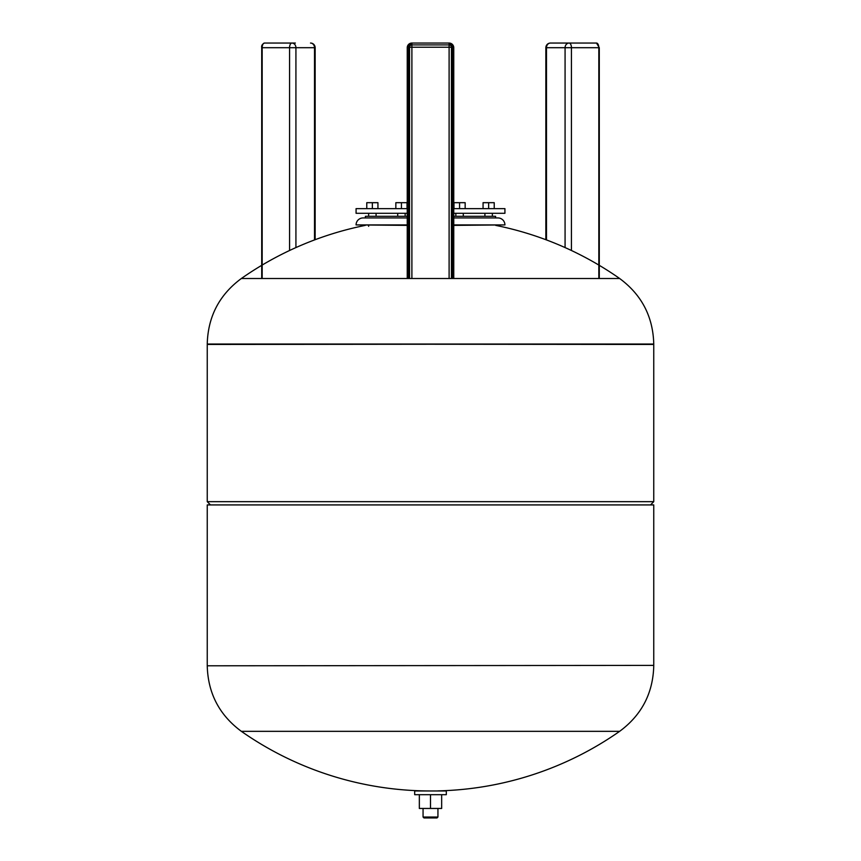 <?xml version="1.0" encoding="UTF-8"?>
<svg xmlns="http://www.w3.org/2000/svg" width="861" height="861" viewBox="0 0 861 861"><rect width="100%" height="100%" fill="white"/><g stroke="black" fill="none" stroke-linecap="round" stroke-linejoin="round"><path stroke-width="1.29" d="M409.567 278.501L409.567 47.237A2.325 2.325 0 0 1 411.892 44.912L449.108 44.912A2.325 2.325 0 0 1 451.433 47.237L451.433 278.501M407.242 47.699L408.179 47.699A3.724 3.724 0 0 1 411.892 43.976L411.892 47.237L452.359 47.237A3.261 3.261 0 0 0 449.108 43.976A3.724 3.724 0 0 1 452.821 47.699L453.758 47.699L453.758 278.501L453.758 47.699A4.649 4.649 0 0 0 449.108 43.05L411.892 43.05A4.649 4.649 0 0 0 407.242 47.699L407.242 278.501M599.288 278.501L599.288 47.699L596.501 43.05L550.502 43.05A4.649 4.025 90 0 0 546.477 47.699L565.074 47.699A4.649 4.025 -90 0 1 569.099 43.05A4.649 2.325 90 0 1 571.435 47.699L599.159 47.699M294.516 43.05L264.499 43.05C262.25 44.094 261.313 45.644 261.712 47.699L261.841 47.699M295.345 43.05L264.499 43.05A4.649 2.325 -90 0 0 262.174 47.699L262.174 278.501M495.613 217.941L495.613 216.305L453.758 216.305M365.387 217.941L365.387 216.305L407.242 216.305M407.242 208.631L356.077 208.631L356.077 213.291L407.242 213.291M453.758 208.631L504.923 208.631L504.923 213.291L453.758 213.291M368.637 216.305L368.637 213.291M376.085 216.305L376.085 213.291M368.637 226.314L368.637 225.378M453.758 217.941L497.949 217.941A6.974 6.974 0 0 1 504.923 224.915L453.758 225.378M407.242 225.378L356.077 224.915A6.974 6.974 0 0 1 363.051 217.941L407.242 217.941M492.363 216.305L492.363 213.291M484.915 216.305L484.915 213.291M483.064 208.631L483.064 202.679L488.639 202.679L488.639 208.631M494.225 208.631L494.225 202.679L488.639 202.679M453.984 208.631L453.984 202.679L459.57 202.679L459.57 208.631M465.155 208.631L465.155 202.679L459.57 202.679M395.845 208.631L395.845 202.679L401.43 202.679L401.43 208.631M407.016 208.631L407.016 202.679L401.43 202.679M377.936 208.631L377.936 202.679L366.775 202.679L366.775 208.631M372.361 208.631L372.361 202.679M650.507 504.923L653.757 501.662L653.757 344.454L207.243 344.034C207.953 316.644 219.318 294.796 241.36 278.501L619.64 278.501A329.774 329.774 0 0 0 495.71 225.378M210.493 504.923L207.243 501.662L207.243 344.454L653.757 344.034L207.243 344.034M653.757 665.392L653.757 504.923L207.243 504.923L207.243 665.801L653.757 665.392M653.757 501.662L207.243 501.662M207.243 665.801C207.953 693.202 219.318 715.039 241.36 731.333L619.64 731.333C641.682 715.039 653.047 693.202 653.757 665.801M446.31 790.968L446.31 794.692L414.69 794.692L414.69 790.968L446.31 790.968M437.937 808.457L437.937 817.024L437.011 817.95L423.989 817.95L423.063 817.024L437.937 817.024M423.063 808.457L423.063 817.024M619.64 731.333A329.774 329.774 0 0 1 437.937 790.893L437.937 790.968M419.339 794.692L419.339 808.457L441.661 808.457L441.661 794.692M430.5 794.692L430.5 808.457M411.892 278.501L411.892 47.237L408.641 47.237L408.641 278.501M411.892 43.05L411.892 43.976A3.261 3.261 0 0 0 408.641 47.237M449.108 278.501L449.108 43.05M452.359 47.237L452.359 278.501M408.179 47.699L408.179 278.501M452.821 47.699L452.821 278.501M596.501 43.05A4.649 2.325 90 0 1 598.825 47.699L598.825 278.501M550.502 43.05A4.649 4.649 0 0 0 545.852 47.699L546.477 47.699L546.477 239.928M565.074 247.581L565.074 47.699L571.435 47.699L571.435 250.497M289.565 250.497L289.565 47.699L295.926 47.699A4.649 4.025 90 0 0 291.901 43.05A4.649 2.325 -90 0 0 289.565 47.699L261.712 47.699L261.712 278.501M295.926 247.581L295.926 47.699L314.523 47.699A4.649 4.025 -90 0 0 310.498 43.05A4.649 4.649 0 0 1 315.148 47.699L315.148 239.702M314.523 239.928L314.523 47.699L315.148 47.699M356.077 224.915L407.242 224.915M453.758 224.915L504.923 224.915M545.852 47.699L545.852 239.702M405.154 213.291L405.154 216.305M463.293 213.291L463.293 216.305M455.846 213.291L455.846 216.305M397.707 213.291L397.707 216.305M365.29 225.378A329.774 329.774 0 0 0 241.36 278.501M619.64 278.501C641.682 294.796 653.047 316.644 653.757 344.034M241.36 731.333A329.774 329.774 0 0 0 430.5 790.968"/></g></svg>
